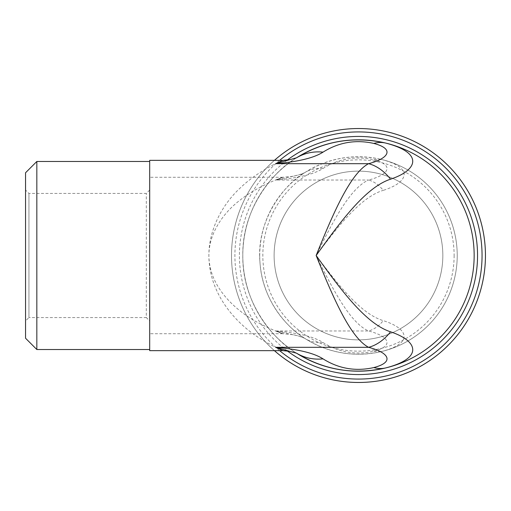 <?xml version="1.0" encoding="UTF-8"?>
<svg xmlns="http://www.w3.org/2000/svg" width="511" height="511" viewBox="0 0 511 511"><rect width="100%" height="100%" fill="white"/><g stroke="black" fill="none" stroke-linecap="round" stroke-linejoin="round"><path stroke-width="0.38" stroke-dasharray="2.56 1.92" d="M358.479 128.529A126.971 126.971 0 0 1 468.44 318.985A126.971 126.971 0 0 1 248.518 318.985A126.971 126.971 0 0 1 358.479 128.529M485.444 255.5A126.964 126.964 0 0 1 294.994 365.454A126.964 126.964 0 0 1 294.994 145.546A126.964 126.964 0 0 1 485.444 255.5A126.964 126.964 0 0 0 294.994 145.546A126.964 126.964 0 0 0 294.994 365.454A126.964 126.964 0 0 0 485.444 255.5A126.964 126.964 0 0 1 294.994 365.454A126.964 126.964 0 0 1 294.994 145.546A126.964 126.964 0 0 1 485.444 255.5M274.401 350.648A126.971 126.971 0 0 1 274.401 160.352A126.964 126.964 0 0 0 274.413 350.648A126.964 126.964 0 0 1 274.413 160.352M296.476 353.139A50.787 45.466 123.1 0 1 295.294 352.398L296.406 353.114A115.678 115.678 0 0 1 295.294 158.602A115.678 115.678 0 0 1 296.412 157.886L295.294 158.602A50.787 45.466 -123.1 0 1 296.482 157.854M289.846 159.624L295.275 158.608C276.981 168.994 242.029 205.32 242.802 255.5C242.022 305.667 277 342.025 295.275 352.386L289.961 351.396M149.691 190.041L146.306 193.426L28.935 193.426L25.55 190.041L25.55 320.959L28.935 317.574L28.935 193.426L28.935 317.574L146.306 317.574L146.306 193.426L146.306 317.574L149.691 320.959L149.691 190.041L149.691 320.959M149.691 350.648L149.691 160.352M25.55 320.959L25.55 190.041M25.55 338.237L25.55 172.763M442.839 255.5A84.36 84.36 0 0 0 316.296 182.44A84.36 84.36 0 0 0 316.296 328.56A84.36 84.36 0 0 0 442.839 255.5A84.36 84.36 0 0 1 358.479 339.86A84.36 84.36 0 0 1 274.12 255.5A84.36 84.36 0 0 1 358.479 171.14A84.36 84.36 0 0 1 442.839 255.5M454.126 255.5A95.646 95.646 0 0 1 310.656 338.333A95.646 95.646 0 0 1 310.656 172.667A95.646 95.646 0 0 1 454.126 255.5M474.157 255.5A115.678 115.678 0 0 0 300.64 155.318A115.678 115.678 0 0 0 300.64 355.682A115.678 115.678 0 0 0 474.157 255.5M36.837 161.476L36.837 349.524M149.691 161.476L149.691 349.524L149.691 161.476M259.729 255.5A98.751 98.751 0 0 1 350.623 157.062A98.751 98.751 0 0 1 455.978 239.844A98.751 98.751 0 0 1 381.838 351.447A98.751 98.751 0 0 1 259.729 255.5M275.64 347.32C292.12 354.474 277.179 349.435 258.572 337.56C236.785 323.597 212.883 297.44 209.421 264.385C205.754 234.319 221.218 205.186 240.726 187.518C262.858 166.126 297.951 154.22 275.64 163.68M323.035 168.47C316.245 167.832 310.081 169.269 304.543 172.782L304.594 172.744C303.406 173.599 299.446 174.788 292.72 176.314L275.64 180.019C298.296 178.077 314.093 174.225 323.035 168.47C338.774 158.608 355.707 155.708 373.828 159.777L381.838 159.553C354.257 153.364 328.49 157.771 304.543 172.782M292.746 334.692L282.89 333.721L275.64 330.981L368.591 330.981C374.001 329.518 378.881 326.069 383.237 320.646C360.907 313.85 338.793 285.738 316.156 255.5C333.242 290.542 350.495 323.105 368.591 330.981C388.673 336.11 395.06 345.73 373.828 351.223C355.707 355.292 338.774 352.392 323.035 342.53C314.099 336.775 298.296 332.923 275.64 330.981L298.328 335.919L304.524 338.218C290.024 329.678 262.711 302.665 260.048 263.452C255.449 217.533 287.731 181.839 304.524 172.788L298.328 175.081L292.72 176.314M373.828 159.777C395.08 165.296 388.647 174.864 368.591 180.019C374.001 181.482 378.881 184.931 383.237 190.354C408.295 182.51 414.153 167.953 381.838 159.553A98.751 98.751 0 0 1 381.838 351.447C414.127 343.085 408.334 328.452 383.237 320.646M373.828 351.223L381.838 351.447A98.751 98.751 0 0 0 381.838 159.553M323.035 342.53C316.245 343.168 310.081 341.731 304.543 338.218C328.49 353.229 354.257 357.636 381.838 351.447M275.64 330.981C292.12 336.864 277.179 332.725 258.572 322.958C236.785 311.48 212.883 289.973 209.421 262.801C205.754 238.088 221.218 214.135 240.726 199.609C262.858 182.031 297.951 172.239 275.64 180.019L368.591 180.019C350.52 187.856 333.217 220.509 316.156 255.5C338.761 225.3 360.938 197.118 383.237 190.354M292.746 176.308L282.89 177.272L275.64 180.019M287.297 160.058A119.063 119.063 0 0 0 287.297 350.942M279.626 350.648A123.579 123.579 0 0 1 279.626 160.352M295.301 352.405L296.827 353.28M296.834 157.714L295.301 158.595M304.543 338.218L304.588 338.25C303.815 337.777 298.846 335.753 292.707 334.679M282.883 177.279L149.691 177.279M282.883 333.721L149.691 333.721"/><path stroke-width="0.77" d="M358.479 128.529A126.971 126.971 0 0 1 477.229 300.449A126.971 126.971 0 0 1 274.401 350.648A126.964 126.964 0 0 0 485.444 255.5A126.964 126.964 0 0 0 274.413 160.352A126.971 126.971 0 0 1 358.479 128.529M373.828 367.562C355.707 371.625 338.774 368.731 323.035 358.869C314.099 353.107 298.296 349.262 275.64 347.32L368.591 347.32C388.673 352.449 395.06 362.063 373.828 367.562A50.787 33.343 76.3 0 0 385.843 367.894A115.678 115.678 0 0 0 474.157 255.5A115.678 115.678 0 0 1 296.406 353.114C324.217 370.13 354.027 375.061 385.843 367.894A115.678 115.678 0 0 0 385.843 143.106C354.034 135.945 324.223 140.87 296.412 157.886A115.678 115.678 0 0 1 474.157 255.5A115.678 115.678 0 0 0 385.843 143.106C423.689 152.949 418.119 169.997 390.557 179.182C366.144 187.109 341.533 220.126 316.156 255.5C333.236 298.111 350.514 337.765 368.591 347.32A50.787 35.163 -74.9 0 0 390.557 331.818C366.138 323.872 341.565 290.919 316.156 255.5C333.217 212.934 350.52 173.216 368.591 163.68A50.787 35.163 74.9 0 1 390.557 179.182M36.837 161.476L25.55 172.763L25.55 338.237L36.837 349.524L36.837 161.476L149.691 161.476M282.877 160.352L149.691 160.352L149.691 350.648L282.89 350.655L275.64 347.32L289.961 351.396M289.846 159.624L282.89 160.345L275.64 163.68C298.296 161.738 314.093 157.893 323.035 152.131A50.787 45.466 -123.1 0 0 296.482 157.854M385.843 367.894C423.657 358.102 418.164 340.958 390.557 331.818M296.834 157.714L275.64 163.68L368.591 163.68C388.647 158.525 395.08 148.963 373.828 143.438A50.787 33.343 -76.3 0 1 385.843 143.106M323.035 358.869A50.787 45.466 123.1 0 1 296.476 353.139M274.413 350.648A126.964 126.964 0 0 0 485.444 255.5A126.964 126.964 0 0 0 274.413 160.352M287.297 350.942A119.063 119.063 0 0 0 477.542 255.5A119.063 119.063 0 0 0 287.297 160.058M279.626 160.352A123.579 123.579 0 0 1 482.058 255.5A123.579 123.579 0 0 1 279.626 350.648M323.035 152.131C338.774 142.269 355.707 139.375 373.828 143.438M36.837 349.524L149.691 349.524M289.45 351.3L282.89 350.655M296.827 353.28L289.418 351.287"/></g></svg>
